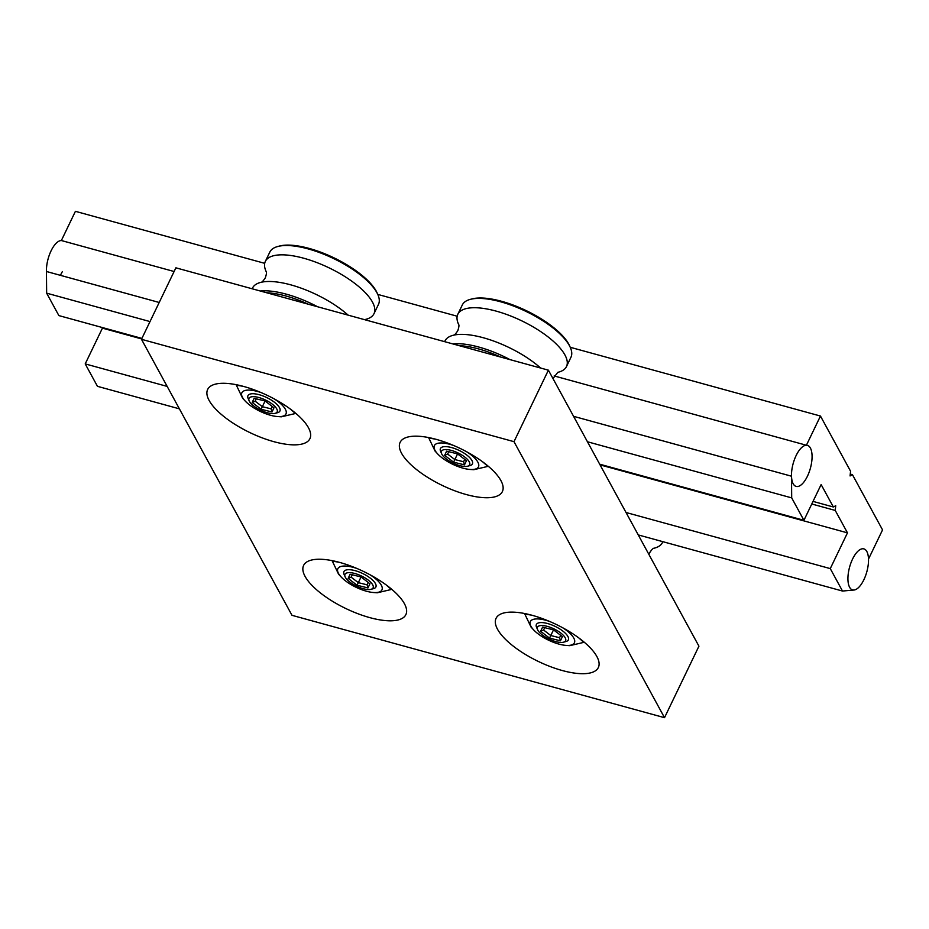 <?xml version="1.0" encoding="UTF-8"?>
<svg xmlns="http://www.w3.org/2000/svg" width="929" height="929" viewBox="0 0 929 929"><rect width="100%" height="100%" fill="white"/><g stroke="black" fill="none" stroke-linecap="round" stroke-linejoin="round"><path stroke-width="1.39" d="M373.539 588.638A17.732 6.422 -154.3 0 0 375.873 586.989A17.732 6.422 -154.3 0 0 370.288 578.128A17.732 6.422 -154.3 0 0 354.286 570.441A17.732 6.422 -154.3 0 0 343.927 571.614A17.732 6.422 -154.3 0 0 344.09 574.459A17.732 6.422 -154.3 0 1 349.943 569.721A17.732 6.422 -154.3 0 1 373.597 581.101A17.732 6.422 -154.3 0 1 375.119 583.052A17.732 6.422 -154.3 0 1 373.516 588.649L371.043 589.3A15.607 5.644 25.7 0 1 363.982 588.893A15.607 5.644 25.7 0 1 345.135 576.828A15.607 5.644 25.7 0 1 354.1 573.298A15.607 5.644 25.7 0 1 370.172 581.74A15.607 5.644 25.7 0 1 371.043 589.3M348.143 578.407L357.073 585.247L367.965 587.929L369.939 583.772L361.009 576.944L350.117 574.25L348.143 578.407L351.116 577.141L352.23 574.772M357.073 585.247L358.315 582.657L351.116 577.141L352.254 574.784M367.965 587.929L367.094 584.817L358.315 582.657L361.044 576.967M368.221 582.46L367.094 584.817M357.177 568.583A24.468 8.86 -154.3 0 0 352.161 567.073A24.468 8.86 -154.3 0 0 341.001 576.816A24.468 8.86 -154.3 0 0 367.64 591.529A24.468 8.86 -154.3 0 0 373.632 592.528A24.468 8.86 -154.3 0 0 369.974 574.749M341.001 576.816L338.551 574.145L332.303 561.104L339.073 562.254M386.255 584.98L391.364 589.474L377.267 592.783L373.632 592.528M566.016 641.521A17.732 6.422 -154.3 0 0 568.351 639.884A17.732 6.422 -154.3 0 0 562.753 631.012A17.732 6.422 -154.3 0 0 546.763 623.324A17.732 6.422 -154.3 0 0 536.393 624.497A17.732 6.422 -154.3 0 0 536.567 627.354A17.732 6.422 -154.3 0 1 542.42 622.604A17.732 6.422 -154.3 0 1 566.063 633.984A17.732 6.422 -154.3 0 1 567.584 635.935A17.732 6.422 -154.3 0 1 565.982 641.533L563.52 642.194A15.607 5.644 25.7 0 1 556.448 641.776A15.607 5.644 25.7 0 1 537.601 629.711A15.607 5.644 25.7 0 1 546.577 626.181A15.607 5.644 25.7 0 1 562.637 634.623A15.607 5.644 25.7 0 1 563.52 642.194M662.783 541.653A60.292 21.82 25.7 0 1 662.423 542.536A60.292 21.82 25.7 0 1 653.656 548.331M540.62 631.29L549.538 638.13L560.442 640.813L562.405 636.655L553.475 629.827L542.582 627.145L540.62 631.29L543.581 630.025L544.708 627.667M549.538 638.13L550.781 635.541L543.581 630.025L544.719 627.667M560.442 640.813L559.572 637.7L550.781 635.541L553.521 629.85M560.686 635.343L559.572 637.7M549.654 621.478A24.468 8.86 -154.3 0 0 544.626 619.957A24.468 8.86 -154.3 0 0 533.467 629.699A24.468 8.86 -154.3 0 0 560.117 644.412A24.468 8.86 -154.3 0 0 566.109 645.411A24.468 8.86 -154.3 0 0 562.44 627.632M533.467 629.699L531.016 627.04L524.78 613.988L531.539 615.149M578.732 637.863L583.842 642.357L569.744 645.667L566.109 645.411M348.154 315.152A60.292 21.82 -154.3 0 0 287.769 284.065A60.292 21.82 -154.3 0 0 262.013 282.102A60.292 21.82 -154.3 0 0 252.525 288.048L252.177 288.78M275.089 413.347L277.585 412.685A17.732 6.422 -154.3 0 0 279.919 411.036A17.732 6.422 -154.3 0 0 274.334 402.176A17.732 6.422 -154.3 0 0 258.332 394.488A17.732 6.422 -154.3 0 0 247.962 395.661A17.732 6.422 -154.3 0 0 248.136 398.506L249.169 400.875A15.607 5.644 25.7 0 1 258.146 397.333A15.607 5.644 25.7 0 1 274.218 405.787A15.607 5.644 25.7 0 1 275.089 413.347A15.607 5.644 25.7 0 1 268.017 412.929A15.607 5.644 25.7 0 1 249.169 400.875M266.298 271.872A60.292 21.82 25.7 0 1 265.346 261.409A60.292 21.82 25.7 0 1 300.59 257.414A60.292 21.82 25.7 0 1 354.983 283.554A60.292 21.82 25.7 0 1 373.992 313.7A60.292 21.82 25.7 0 1 365.225 319.483M265.346 261.409L269.828 252.084A60.292 21.82 25.7 0 1 277.771 246.499A60.292 21.82 25.7 0 1 305.084 248.101A60.292 21.82 25.7 0 1 377.894 294.69A60.292 21.82 25.7 0 1 378.486 304.375L373.992 313.7M377.894 294.69L377.209 293.111A58.875 21.309 -154.3 0 0 306.106 247.625A58.875 21.309 -154.3 0 0 279.432 246.057L277.771 246.499M317.555 306.744A60.292 21.82 -154.3 0 0 283.287 293.378A60.292 21.82 -154.3 0 0 260.294 291.009M266.786 292.786A58.875 21.309 25.7 0 1 283.159 295.283A58.875 21.309 25.7 0 1 308.196 304.166M252.189 402.454L261.119 409.283L272.011 411.977L273.974 407.819L265.055 400.98L254.151 398.297L252.189 402.454L255.161 401.189L256.276 398.82L255.161 401.189L262.35 406.693L265.09 401.014M261.119 409.283L262.35 406.693L271.14 408.865L272.011 411.977M272.255 406.507L271.14 408.865M261.223 392.63A24.468 8.86 -154.3 0 0 256.195 391.121A24.468 8.86 -154.3 0 0 245.035 400.863A24.468 8.86 -154.3 0 0 271.686 415.577A24.468 8.86 -154.3 0 0 277.678 416.564A24.468 8.86 -154.3 0 0 274.009 398.785M245.035 400.863L242.585 398.193L236.349 385.14L243.108 386.301M277.562 412.685A17.732 6.422 -154.3 0 0 279.164 407.099A17.732 6.422 -154.3 0 0 277.643 405.149A17.732 6.422 -154.3 0 0 253.989 393.768A17.732 6.422 -154.3 0 0 248.148 398.529M290.301 409.027L295.41 413.51L281.313 416.819L277.678 416.564M540.62 368.035A60.292 21.82 -154.3 0 0 480.247 336.948A60.292 21.82 -154.3 0 0 454.49 334.986A60.292 21.82 -154.3 0 0 444.991 340.931L444.643 341.663M467.554 466.23L470.051 465.568A17.732 6.422 -154.3 0 0 472.396 463.919A17.732 6.422 -154.3 0 0 466.799 455.059A17.732 6.422 -154.3 0 0 450.797 447.372A17.732 6.422 -154.3 0 0 440.439 448.544A17.732 6.422 -154.3 0 0 440.613 451.389L441.647 453.758A15.607 5.644 25.7 0 1 450.611 450.217A15.607 5.644 25.7 0 1 466.683 458.671A15.607 5.644 25.7 0 1 467.554 466.23A15.607 5.644 25.7 0 1 460.494 465.824A15.607 5.644 25.7 0 1 441.647 453.758M458.763 324.755A60.292 21.82 25.7 0 1 457.811 314.292A60.292 21.82 25.7 0 1 493.067 310.309A60.292 21.82 25.7 0 1 547.46 336.437A60.292 21.82 25.7 0 1 566.469 366.583A60.292 21.82 25.7 0 1 557.69 372.366M457.811 314.292L462.305 304.967A60.292 21.82 25.7 0 1 470.237 299.382A60.292 21.82 25.7 0 1 497.549 300.984A60.292 21.82 25.7 0 1 570.36 347.574A60.292 21.82 25.7 0 1 570.952 357.259L566.469 366.583M570.36 347.574L569.674 345.994A58.875 21.309 -154.3 0 0 498.571 300.508A58.875 21.309 -154.3 0 0 471.909 298.941L470.237 299.382M510.033 359.628A60.292 21.82 -154.3 0 0 475.764 346.262A60.292 21.82 -154.3 0 0 452.771 343.893M459.251 345.681A58.875 21.309 25.7 0 1 475.636 348.166A58.875 21.309 25.7 0 1 500.673 357.05M457.521 453.863L446.628 451.18L444.654 455.338L447.627 454.072L448.742 451.703L447.627 454.072L454.827 459.576L457.556 453.898L466.451 460.703L464.477 464.86L463.606 461.748L454.827 459.576L453.584 462.177L464.477 464.86M444.654 455.338L453.584 462.177M464.732 459.39L463.606 461.748M453.689 445.514A24.468 8.86 -154.3 0 0 448.672 444.004A24.468 8.86 -154.3 0 0 437.513 453.747A24.468 8.86 -154.3 0 0 464.152 468.46A24.468 8.86 -154.3 0 0 470.144 469.459A24.468 8.86 -154.3 0 0 466.486 451.668M437.513 453.747L435.062 451.076L428.815 438.023L435.585 439.185M470.028 465.568A17.732 6.422 -154.3 0 0 471.63 459.983A17.732 6.422 -154.3 0 0 470.109 458.032A17.732 6.422 -154.3 0 0 446.466 446.652A17.732 6.422 -154.3 0 0 440.625 451.413M482.766 461.91L487.876 466.393L473.79 469.702L470.144 469.459M305.072 576.386A56.739 20.543 25.7 0 1 303.609 565.424A56.739 20.543 25.7 0 1 351.58 566.33A56.739 20.543 25.7 0 1 404.405 603.676A56.739 20.543 25.7 0 1 405.868 614.638A56.739 20.543 25.7 0 1 357.897 613.721A56.739 20.543 25.7 0 1 305.072 576.386M497.538 629.27A56.739 20.543 25.7 0 1 496.074 618.308A56.739 20.543 25.7 0 1 544.057 619.213A56.739 20.543 25.7 0 1 596.882 656.559A56.739 20.543 25.7 0 1 598.346 667.521A56.739 20.543 25.7 0 1 550.363 666.616A56.739 20.543 25.7 0 1 497.538 629.27M209.106 400.422A56.739 20.543 25.7 0 1 207.655 389.46A56.739 20.543 25.7 0 1 255.626 390.377A56.739 20.543 25.7 0 1 308.451 427.723A56.739 20.543 25.7 0 1 309.914 438.674A56.739 20.543 25.7 0 1 261.943 437.768A56.739 20.543 25.7 0 1 209.106 400.422M401.583 453.306A56.739 20.543 25.7 0 1 400.12 442.355A56.739 20.543 25.7 0 1 448.092 443.261A56.739 20.543 25.7 0 1 500.917 480.607A56.739 20.543 25.7 0 1 502.38 491.569A56.739 20.543 25.7 0 1 454.409 490.651A56.739 20.543 25.7 0 1 401.583 453.306M513.992 441.67L141.475 339.306L175.883 267.819L548.4 370.172L698.933 646.178L664.514 717.676L513.992 441.67L548.4 370.172M141.475 339.306L291.996 615.323L664.514 717.676M638.246 534.918L842.498 591.041L853.6 590.054A21.274 8.93 -74.6 0 1 852.59 589.915A21.274 8.93 -74.6 0 1 852.578 559.049A21.274 8.93 -74.6 0 1 863.865 548.888A21.274 8.93 -74.6 0 1 868.499 559.095L882.55 529.89L852.45 474.696L850.267 474.092M842.498 591.041L830.271 568.606L847.469 532.863L835.241 510.439L835.728 505.736L833.359 506.99L821.131 484.566L803.922 520.31L791.694 497.886L791.508 476.205A21.274 8.93 -74.6 0 0 796.141 486.413A21.274 8.93 105.4 0 0 807.417 476.252A21.274 8.93 -74.6 0 1 796.141 486.413A21.274 8.93 105.4 0 1 796.13 455.547A21.274 8.93 105.4 0 1 807.417 445.374A21.274 8.93 -74.6 0 1 807.417 476.252A21.274 8.93 105.4 0 0 807.417 445.374A21.274 8.93 -74.6 0 0 806.407 445.246L554.148 375.931M174.106 271.512L61.36 240.53L75.412 211.324L264.707 263.337M806.407 445.246L820.458 416.041L850.569 471.235L850.07 475.95L852.45 474.696M820.458 416.041L570.243 347.283M457.173 316.22L377.766 294.4M791.508 476.205L573.576 416.32L791.496 476.217M159.207 302.471L46.45 271.489L46.647 293.169L58.875 315.593L141.905 338.411M62.371 271.535A21.274 8.93 -74.6 0 1 60.292 275.286M159.196 302.482L46.45 271.5A21.274 8.93 -74.6 0 1 51.083 250.83A21.274 8.93 -74.6 0 1 61.36 240.53M791.694 497.886L587.442 441.763M150.01 321.573L46.647 293.169M803.922 520.31L599.681 464.186M833.359 506.99L813.026 501.405M835.241 510.439L811.783 503.994M102.039 327.461L102.422 328.146L85.213 363.901L97.452 386.325L179.39 408.841M847.469 532.863L600.053 464.883M141.649 338.934L102.422 328.146M830.271 568.606L626.018 512.494M167.162 386.406L85.213 363.901M863.865 579.754A21.274 8.93 105.4 0 0 863.865 548.888A21.274 8.93 105.4 0 0 852.578 559.049A21.274 8.93 105.4 0 0 852.59 589.915A21.274 8.93 105.4 0 0 863.865 579.754M345.135 576.828L344.09 574.459M648.953 554.543L649.626 552.778C651.543 549.852 652.936 548.342 653.807 548.261M537.601 629.711L536.567 627.354M662.841 541.677L662.423 542.536M261.142 282.323C262.013 282.242 263.406 280.732 265.322 277.806C266.426 274.473 266.728 272.452 266.251 271.709M552.987 378.579L557.841 372.297M453.619 335.206C454.49 335.125 455.884 333.616 457.8 330.689C458.891 327.368 459.205 325.336 458.729 324.593"/></g></svg>
